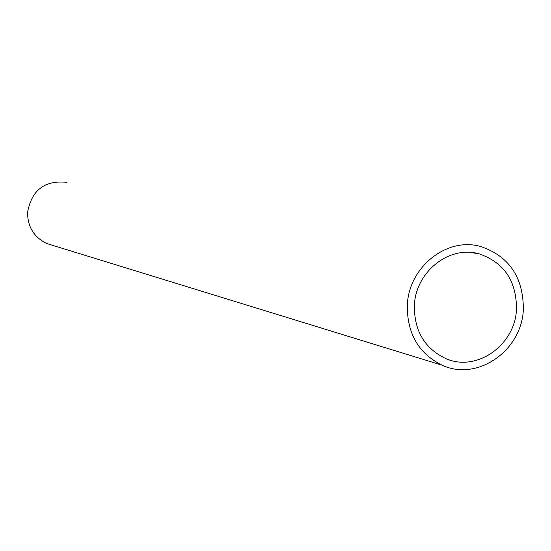 <?xml version="1.0" encoding="UTF-8"?>
<svg xmlns="http://www.w3.org/2000/svg" width="551" height="551" viewBox="0 0 551 551"><rect width="100%" height="100%" fill="white"/><g stroke="black" fill="none" stroke-linecap="round" stroke-linejoin="round"><path stroke-width="0.83" d="M516.494 308.98C515.371 345.153 476.47 372.593 445.504 358.467C424.552 348.315 414.18 330.69 414.38 305.591C415.502 271.788 449.499 244.968 479.28 253.894C504.062 262.538 516.466 280.9 516.494 308.98M52.834 245.402L46.897 243.576C34.045 237.35 27.605 226.95 27.571 212.376C31.696 189.95 44.838 179.957 67.015 182.388M407.313 305.357C408.58 267.132 446.847 236.71 480.582 246.476C509.034 256.146 523.292 277.063 523.347 309.207C522.072 350.498 477.469 381.719 442.212 365.237C418.705 353.604 407.065 333.651 407.313 305.357M442.212 365.237L46.897 243.576M479.28 253.894L470.347 252.427"/></g></svg>
